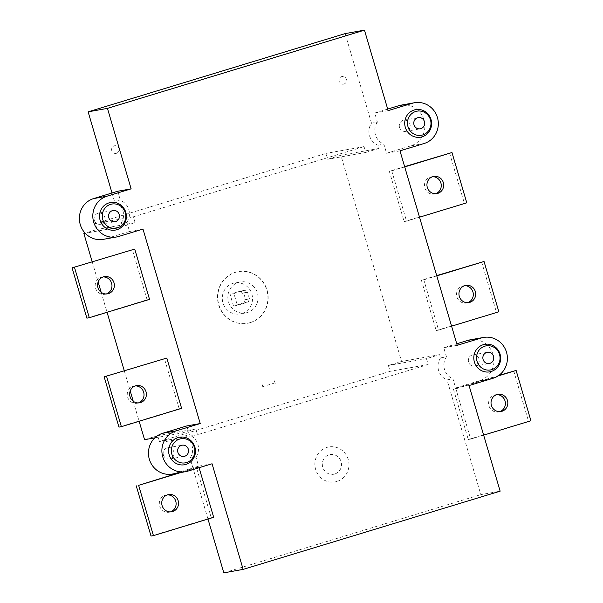 <?xml version="1.0" encoding="UTF-8"?>
<svg xmlns="http://www.w3.org/2000/svg" width="603" height="603" viewBox="0 0 603 603"><rect width="100%" height="100%" fill="white"/><g stroke="black" fill="none" stroke-linecap="round" stroke-linejoin="round"><path stroke-width="0.45" stroke-dasharray="3.02 2.26" d="M151.029 536.075L211.261 517.743L196.457 467.453L178.322 472.971M180.734 472.541L198.877 467.016L199.08 467.724M196.457 467.453L198.877 467.016M86.885 318.143L147.117 299.812L132.321 249.521M149.536 299.374L147.117 299.812M118.957 427.112L179.189 408.774L164.393 358.484M181.609 408.344L179.189 408.774M213.681 517.314L211.261 517.743M498.817 375.42L453.464 389.229L468.267 439.519L530.919 420.751M483.659 435.14L470.679 439.082L455.883 388.792L453.464 389.229M468.267 439.519L470.679 439.082M436.7 275.601L421.391 280.259L436.195 330.55L498.847 311.781M451.587 326.17L438.607 330.12L423.811 279.83L421.391 280.259M436.195 330.55L438.607 330.12M404.628 166.632L389.319 171.29L404.123 221.587L466.775 202.819M419.515 217.201L406.543 221.15L391.739 170.86L389.319 171.29M404.123 221.587L406.543 221.15M455.883 388.792L498.003 375.971M423.811 279.83L436.783 275.88M391.739 170.86L404.711 166.91M138.381 402.925A8.744 8.389 -100.2 0 1 127.489 396.593A8.744 8.389 -100.2 0 1 135.328 385.905M154.896 437.838L182.619 432.871L183.576 436.12L189.47 435.065L186.787 425.944M142.979 229.08L129.555 231.484L126.871 222.364L120.977 223.427L121.934 226.675L85.227 233.248M92.184 261.732L98.146 281.993M101.183 292.319L107.07 312.301M124.256 370.702L130.218 390.963M133.255 401.289L139.135 421.271M212.06 463.775L198.628 466.179L195.945 457.066L190.051 458.122L207.982 519.047M112.015 192.983L114.502 201.425L120.396 200.362L117.713 191.249M182.619 432.871L195.794 428.861L197.52 434.725L428.183 364.521L426.457 358.657L439.625 354.647L440.582 357.896L446.476 356.84L443.793 347.72L456.765 343.77M439.625 354.647L401.56 361.468L340.876 155.265L327.708 159.275L325.974 153.411L95.319 223.615L97.045 229.487L85.106 233.12M388.144 110.62L374.719 113.025L377.403 122.138L371.508 123.193A14.427 13.846 79.8 0 0 377.983 145.195L378.94 148.444L340.876 155.265M377.983 145.195L383.877 144.14L386.561 153.26L399.985 150.848M457.217 345.315L443.793 347.72M469.059 385.551L455.634 387.955L452.951 378.842L447.057 379.898L480.825 494.626L500.143 491.166M371.508 123.193L345.142 33.61M223.819 572.85L480.825 494.626M446.476 356.84A14.427 13.846 79.8 0 0 452.951 378.842M440.582 357.896A14.427 13.846 79.8 0 0 447.057 379.898M378.94 148.444L365.765 152.453L364.039 146.589L133.376 216.794L135.102 222.665L121.934 226.675M120.977 223.427A14.427 13.846 79.8 0 0 114.502 201.425M377.403 122.138A14.427 13.846 79.8 0 0 383.877 144.14M190.051 458.122A14.427 13.846 79.8 0 0 183.576 436.12M365.765 152.453L327.708 159.275M144.562 439.693L157.73 435.683L159.456 441.547L390.118 371.342L388.392 365.471L401.56 361.468M250.117 322.628A26.223 25.175 79.8 0 0 267.189 291.581A26.223 25.175 79.8 0 0 238.095 271.667A26.223 25.175 79.8 0 0 217.939 301.915A26.223 25.175 79.8 0 0 247.343 323.291A26.223 25.175 79.8 0 0 250.117 322.628M426.457 358.657L388.392 365.471M126.871 222.364A14.427 13.846 79.8 0 0 120.396 200.362M195.945 457.066A14.427 13.846 79.8 0 0 189.47 435.065M135.102 222.665L97.045 229.487M133.376 216.794L95.319 223.615M364.039 146.589L325.974 153.411M428.183 364.521L390.118 371.342M197.52 434.725L159.456 441.547M195.794 428.861L157.73 435.683M241.848 313.515A15.738 15.105 79.8 0 0 252.092 294.89A15.738 15.105 79.8 0 0 234.627 282.943A15.738 15.105 79.8 0 0 222.537 301.093A15.738 15.105 79.8 0 0 240.182 313.922A15.738 15.105 79.8 0 0 241.848 313.515M241.298 290.85L230.052 294.272L233.512 306.007L244.75 302.585L244.011 300.075L245.617 299.585L243.642 292.877L242.037 293.367L241.298 290.85L245.165 290.156L245.903 292.674L247.509 292.184L249.484 298.892L247.878 299.382L248.617 301.892L237.371 305.314L233.919 293.586L245.165 290.156M247.396 312.52A15.738 15.105 -100.2 0 1 245.738 312.927A15.738 15.105 -100.2 0 1 228.092 300.098A15.738 15.105 -100.2 0 1 240.182 281.948A15.738 15.105 -100.2 0 1 257.647 293.895A15.738 15.105 -100.2 0 1 247.396 312.52M250.358 322.582A26.223 25.175 -100.2 0 1 247.584 323.253A26.223 25.175 -100.2 0 1 218.18 301.877A26.223 25.175 -100.2 0 1 238.336 271.621A26.223 25.175 -100.2 0 1 267.43 291.535A26.223 25.175 -100.2 0 1 250.358 322.582M233.512 306.007L237.371 305.314M230.052 294.272L233.919 293.586M244.75 302.585L248.617 301.892M244.011 300.075L247.878 299.382M245.617 299.585L249.484 298.892M243.642 292.877L247.509 292.184M242.037 293.367L245.903 292.674M94.317 220.291A5.683 5.457 79.8 0 0 104.907 217.736A5.683 5.457 79.8 0 0 98.538 213.108A5.683 5.457 79.8 0 0 94.317 220.291M129.555 231.484L105.457 238.818A20.984 20.14 -100.2 0 1 103.241 239.353M163.39 454.986A5.683 5.457 79.8 0 0 173.981 452.438A5.683 5.457 79.8 0 0 167.611 447.803A5.683 5.457 79.8 0 0 163.39 454.986M198.628 466.179L174.531 473.513A20.984 20.14 -100.2 0 1 172.315 474.048M435.6 193.736A8.744 8.389 -100.2 0 1 424.708 187.405A8.744 8.389 -100.2 0 1 432.547 176.709M449.559 152.958L464.363 203.249M499.736 411.668A8.744 8.389 -100.2 0 1 488.747 404.854A8.744 8.389 -100.2 0 1 496.691 394.641M513.703 370.89L528.499 421.18M374.719 113.025L387.691 109.075M401.033 105.156A20.984 20.14 -100.2 0 1 424.308 121.09A20.984 20.14 -100.2 0 1 410.651 145.926L386.561 153.26M399.51 127.399A5.683 5.457 79.8 0 0 410.1 124.844A5.683 5.457 79.8 0 0 403.731 120.216A5.683 5.457 79.8 0 0 399.51 127.399M470.106 339.851A20.984 20.14 -100.2 0 1 493.39 355.785A20.984 20.14 -100.2 0 1 479.724 380.621L455.634 387.955M472.202 355.054A5.683 5.457 79.8 0 0 474.81 366.096A5.683 5.457 79.8 0 0 479.174 359.539A5.683 5.457 79.8 0 0 472.202 355.054M481.631 261.928L496.427 312.218M467.672 302.698A8.744 8.389 -100.2 0 1 456.78 296.367A8.744 8.389 -100.2 0 1 464.619 285.679M106.309 293.963A8.744 8.389 -100.2 0 1 95.417 287.631A8.744 8.389 -100.2 0 1 103.264 276.935M170.453 511.894A8.744 8.389 -100.2 0 1 159.689 506.045A8.744 8.389 -100.2 0 1 167.4 494.867M343.891 84.081A3.882 3.724 -100.2 0 1 339.157 79.43A3.882 3.724 -100.2 0 1 345.338 77.553A3.882 3.724 -100.2 0 1 343.891 84.081M116.447 153.305A3.882 3.724 -100.2 0 1 111.713 148.662A3.882 3.724 -100.2 0 1 117.887 146.778A3.882 3.724 -100.2 0 1 116.447 153.305M336.934 481.443A17.751 17.035 -100.2 0 1 315.294 460.217A17.751 17.035 -100.2 0 1 343.537 451.617A17.751 17.035 -100.2 0 1 336.934 481.443M334.74 473.996A9.987 9.58 -100.2 0 1 322.567 462.056A9.987 9.58 -100.2 0 1 338.456 457.217A9.987 9.58 -100.2 0 1 334.74 473.996M274.998 382.897L262.772 386.621M262.139 384.495L263.398 388.747M274.373 380.772L275.624 385.023M179.649 439.067L165.162 441.66M118.889 236.414L105.457 238.818M187.963 471.109L174.531 473.513M424.082 143.522L410.651 145.926M493.156 378.217L479.724 380.621M137.19 403.234L139.61 402.804M134.107 386.026L136.519 385.596M240.182 281.948L234.627 282.943M245.738 312.927L240.182 313.922M100.543 224.293L115.03 221.693M98.538 213.108L113.025 210.507M169.616 458.989L184.103 456.396M167.611 447.803L182.098 445.21M433.738 176.4L431.326 176.83M436.821 193.608L434.409 194.045M497.882 394.332L495.462 394.769M500.965 411.54L498.545 411.977M405.736 131.401L420.223 128.801M403.731 120.216L418.218 117.615M474.81 366.096L489.297 363.503M472.805 354.911L487.292 352.318M465.81 285.37L463.39 285.799M468.893 302.578L466.481 303.007M105.118 294.272L107.538 293.834M102.035 277.063L104.455 276.626M169.262 512.203L171.674 511.774M166.179 494.995L168.591 494.558"/><path stroke-width="0.9" d="M134.733 249.084L72.081 267.853L134.733 249.084L149.536 299.374L89.297 317.713L86.885 318.143L72.081 267.853M166.805 358.054L104.153 376.822L166.805 358.054L181.609 408.344L121.369 426.675L118.957 427.112L104.153 376.822M178.322 472.971L138.637 485.355L180.734 472.541M199.08 467.724L213.681 517.314L153.441 535.645L151.029 536.075L136.225 485.784M498.003 375.971L516.115 370.461L530.919 420.751L483.659 435.14M436.783 275.88L484.043 261.491L498.847 311.781L451.587 326.17M404.711 166.91L451.971 152.529L466.775 202.819L419.515 217.201M516.115 370.461L498.817 375.42M484.043 261.491L436.7 275.601M451.971 152.529L404.628 166.632M106.573 376.385L121.369 426.675M140.529 402.578A8.744 8.389 -100.2 0 1 129.909 396.163A8.744 8.389 -100.2 0 1 136.519 385.596A8.744 8.389 -100.2 0 1 140.529 402.578M135.328 385.905A8.744 8.389 -100.2 0 1 138.381 402.925M200.219 423.54L186.787 425.944L162.689 433.278A20.984 20.14 -100.2 0 0 149.031 458.114A20.984 20.14 -100.2 0 0 172.315 474.048L185.739 471.644A20.984 20.14 -100.2 0 1 162.463 455.71A20.984 20.14 -100.2 0 1 176.121 430.874L200.219 423.54L142.979 229.08L118.889 236.414A20.984 20.14 -100.2 0 1 116.665 236.949A20.984 20.14 -100.2 0 1 93.39 221.007A20.984 20.14 -100.2 0 1 107.048 196.179L131.137 188.845L117.713 191.249L93.616 198.583A20.984 20.14 -100.2 0 0 79.958 223.419A20.984 20.14 -100.2 0 0 103.241 239.353L116.665 236.949M85.227 233.248L83.87 233.489L92.184 261.732M98.146 281.993L101.183 292.319M107.07 312.301L124.256 370.702M130.218 390.963L133.255 401.289M139.135 421.271L144.562 439.693L154.896 437.838M207.982 519.047L223.819 572.85L243.137 569.39L212.06 463.775L187.963 471.109A20.984 20.14 -100.2 0 1 185.739 471.644M107.455 108.374L364.461 30.15L345.142 33.61L88.136 111.834L107.455 108.374L131.137 188.845M88.136 111.834L112.015 192.983M364.461 30.15L388.144 110.62L412.241 103.286A20.984 20.14 -100.2 0 1 414.457 102.751A20.984 20.14 -100.2 0 1 437.74 118.685A20.984 20.14 -100.2 0 1 424.082 143.522L399.985 150.848L457.217 345.315L481.315 337.981A20.984 20.14 -100.2 0 1 483.531 337.446A20.984 20.14 -100.2 0 1 506.814 353.381A20.984 20.14 -100.2 0 1 493.156 378.217L469.059 385.551L500.143 491.166L243.137 569.39M85.106 233.12L83.87 233.489M102.781 219.522A12.241 11.743 -100.2 0 1 116.658 204.229A12.241 11.743 -100.2 0 1 122.643 224.557A12.241 11.743 -100.2 0 1 102.781 219.522M115.633 221.55A5.683 5.457 -100.2 0 1 108.811 217.691A5.683 5.457 -100.2 0 1 113.025 210.507A5.683 5.457 -100.2 0 1 115.633 221.55M100.113 220.208A13.99 13.424 -100.2 0 1 115.972 202.721A13.99 13.424 -100.2 0 1 122.808 225.952A13.99 13.424 -100.2 0 1 100.113 220.208M171.863 454.225A12.241 11.743 -100.2 0 1 185.732 438.924A12.241 11.743 -100.2 0 1 191.716 459.252A12.241 11.743 -100.2 0 1 171.863 454.225M184.706 456.252A5.683 5.457 -100.2 0 1 177.885 452.386A5.683 5.457 -100.2 0 1 182.098 445.21A5.683 5.457 -100.2 0 1 184.706 456.252M169.194 454.903A13.99 13.424 -100.2 0 1 185.046 437.424A13.99 13.424 -100.2 0 1 191.882 460.647A13.99 13.424 -100.2 0 1 169.194 454.903M432.547 176.709A8.744 8.389 -100.2 0 1 435.6 193.736M432.811 176.626A8.744 8.389 -100.2 0 1 443.439 183.041A8.744 8.389 -100.2 0 1 436.821 193.608A8.744 8.389 -100.2 0 1 432.811 176.626M496.691 394.641A8.744 8.389 -100.2 0 1 499.736 411.668M507.455 400.498A8.744 8.389 -100.2 0 1 500.965 411.54A8.744 8.389 -100.2 0 1 491.166 404.417A8.744 8.389 -100.2 0 1 507.455 400.498M387.691 109.075L398.809 105.691A20.984 20.14 -100.2 0 1 401.033 105.156L414.457 102.751M407.975 126.63A12.241 11.743 -100.2 0 1 421.851 111.336A12.241 11.743 -100.2 0 1 427.836 131.665A12.241 11.743 -100.2 0 1 407.975 126.63M420.826 128.658A5.683 5.457 -100.2 0 1 414.005 124.798A5.683 5.457 -100.2 0 1 418.218 117.615A5.683 5.457 -100.2 0 1 420.826 128.658M405.306 127.308A13.99 13.424 -100.2 0 1 421.165 109.829A13.99 13.424 -100.2 0 1 428.002 133.059A13.99 13.424 -100.2 0 1 405.306 127.308M456.765 343.77L467.883 340.386A20.984 20.14 -100.2 0 1 470.106 339.851L483.531 337.446M486.696 352.461A5.683 5.457 -100.2 0 1 493.601 356.629A5.683 5.457 -100.2 0 1 489.297 363.503A5.683 5.457 -100.2 0 1 486.696 352.461M477.056 361.333A12.241 11.743 -100.2 0 1 490.925 346.032A12.241 11.743 -100.2 0 1 496.91 366.36A12.241 11.743 -100.2 0 1 477.056 361.333M474.388 362.011A13.99 13.424 -100.2 0 1 490.239 344.532A13.99 13.424 -100.2 0 1 497.076 367.755A13.99 13.424 -100.2 0 1 474.388 362.011M469.82 302.352A8.744 8.389 -100.2 0 1 459.192 295.937A8.744 8.389 -100.2 0 1 465.81 285.37A8.744 8.389 -100.2 0 1 469.82 302.352M464.619 285.679A8.744 8.389 -100.2 0 1 467.672 302.698M103.264 276.935A8.744 8.389 -100.2 0 1 106.309 293.963M74.501 267.423L89.297 317.713M108.457 293.616A8.744 8.389 -100.2 0 1 97.837 287.194A8.744 8.389 -100.2 0 1 104.455 276.626A8.744 8.389 -100.2 0 1 108.457 293.616M138.637 485.355L153.441 535.645M172.601 511.548A8.744 8.389 -100.2 0 1 162.101 505.608A8.744 8.389 -100.2 0 1 168.591 494.558A8.744 8.389 -100.2 0 1 172.601 511.548M167.4 494.867A8.744 8.389 -100.2 0 1 170.453 511.894M107.048 196.179L93.616 198.583M176.121 430.874L162.689 433.278M412.241 103.286L398.809 105.691M481.315 337.981L467.883 340.386"/></g></svg>
